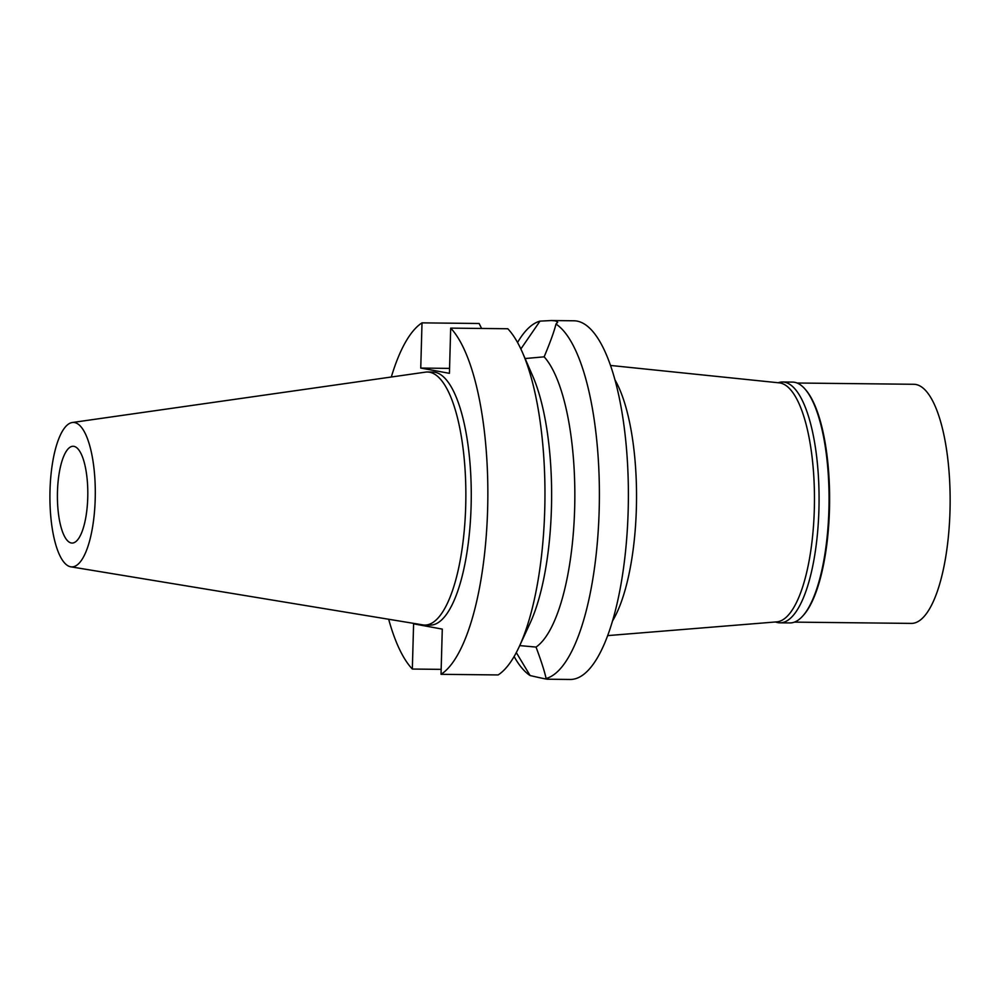 <?xml version="1.0" encoding="UTF-8"?>
<svg xmlns="http://www.w3.org/2000/svg" width="1000" height="1000" viewBox="0 0 1000 1000"><rect width="100%" height="100%" fill="white"/><g stroke="black" fill="none" stroke-linecap="round" stroke-linejoin="round"><path stroke-width="1.5" d="M50 490.513A72.237 22.688 90.6 0 1 72.3 422.512A72.237 22.688 90.6 0 1 95.213 498.825A72.237 22.688 90.6 0 1 70.725 566.8A72.237 22.688 90.6 0 1 50 490.513M57.462 491.887A48.4 15.2 -89.4 0 0 72.075 543.062A48.4 15.2 -89.4 0 0 87.75 497.45A48.4 15.2 -89.4 0 0 73.138 446.275A48.4 15.2 -89.4 0 0 57.462 491.887M72.3 422.512L425.575 372.125A126.538 39.737 90.6 0 1 427.488 372A126.538 39.737 90.6 0 1 465.712 505.8A126.538 39.737 90.6 0 1 424.725 625.062A126.538 39.737 90.6 0 1 422.812 624.888L70.725 566.8M424.725 625.062L430.138 625.125A126.538 39.737 -89.4 0 0 471.112 505.863A126.538 39.737 -89.4 0 0 432.9 372.062L427.488 372M388.663 619.263A179.35 56.312 90.6 0 0 412.337 669.05L413.6 623.837L442.287 629.113L441.025 674.325A179.35 56.312 90.6 0 0 487.638 508.9A179.35 56.312 90.6 0 0 450.688 328.125L507.8 328.75A179.35 56.312 -89.4 0 1 522.487 352.562A179.35 56.312 -89.4 0 1 519.275 646.562A179.35 56.312 -89.4 0 1 498.137 674.938L441.025 674.325M391.312 377.013A179.35 56.312 90.6 0 1 422.013 322.863L420.75 368.062L449.425 373.338L450.688 328.125M516.3 652.588L530.112 675.55C545.262 679.05 550.588 680.037 546.087 678.487C544.675 671.762 541.325 661.287 536.038 647.075L519.725 645.6M536.038 647.075A150.875 47.375 -89.4 0 0 574.663 508.312A150.875 47.375 -89.4 0 0 544.15 356.838L525.087 358.537M522.487 352.562L532.712 376.012A150.875 47.375 90.6 0 1 530.013 623.35L519.275 646.562M420.75 368.062L449.562 368.387M422.013 322.863L479.113 323.488L481.613 328.462M412.337 669.05L441.163 669.362M555.988 324.062L557.725 322.225L555.438 320.85L551.4 320.538L574.012 320.788A179.35 56.312 -89.4 0 1 628.175 510.438A179.35 56.312 -89.4 0 1 570.1 679.463L547.487 679.212L546.087 678.487A179.35 56.312 90.6 0 0 599.175 510.125A179.35 56.312 90.6 0 0 555.988 324.062C554.212 331.3 550.262 342.225 544.15 356.838M551.4 320.538L540.013 321.125L520.85 348.975M517.55 342.5A179.35 56.312 90.6 0 1 540.013 321.125M530.112 675.55A179.35 56.312 90.6 0 1 514.125 656.513M615.062 380.037A136.45 42.85 -89.4 0 1 636.375 508.2A136.45 42.85 90.6 0 1 612.425 621.125M607.612 635.612L776.7 621.875A119.562 37.538 -89.4 0 0 814.325 509.237A119.562 37.538 -89.4 0 0 779.3 382.863L610.562 365.45M779.925 622.825L789.925 622.925A120.412 37.812 -89.4 0 0 802.5 616.287A120.412 37.812 -89.4 0 0 828.913 509.438A120.412 37.812 -89.4 0 0 804.987 389.012A120.412 37.812 -89.4 0 0 792.55 382.1L782.55 382A120.412 37.812 90.6 0 1 818.925 509.338A120.412 37.812 90.6 0 1 779.925 622.825A120.412 37.812 90.6 0 1 775.575 621.975M804.987 389.012L805.7 389.837A119.562 37.538 90.6 0 1 829.463 509.4A119.562 37.538 90.6 0 1 803.225 615.487L802.5 616.287M778.188 382.75A120.412 37.812 90.6 0 1 782.55 382M794.425 622.125L911.275 623.4A119.562 37.538 -89.4 0 0 950 510.712A119.562 37.538 -89.4 0 0 913.888 384.288L797.038 383.013"/></g></svg>

